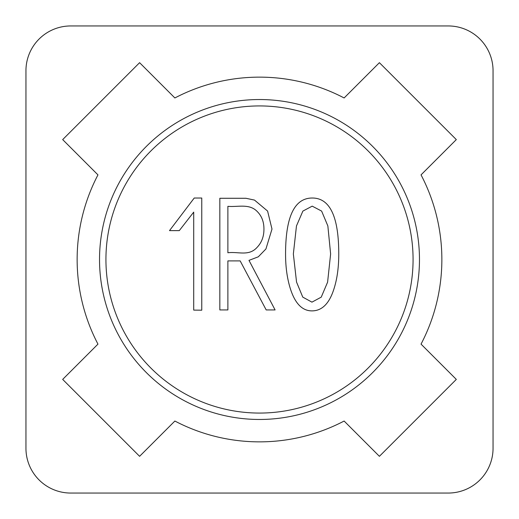 <?xml version="1.0" encoding="UTF-8"?>
<svg xmlns="http://www.w3.org/2000/svg" width="519" height="519" viewBox="0 0 519 519"><rect width="100%" height="100%" fill="white"/><g stroke="black" fill="none" stroke-linecap="round" stroke-linejoin="round"><path stroke-width="0.78" d="M338.758 254.063C338.758 267.09 337.201 278.567 334.087 288.48C329.468 303.414 322.091 310.881 311.945 310.881C302.155 310.881 294.922 303.356 290.238 288.311C287.111 278.197 285.554 266.779 285.567 254.063C285.58 216.741 294.461 198.063 312.204 198.018C329.915 197.973 338.771 216.657 338.758 254.063M169.499 230.624L194.236 198.018L201.761 198.018L201.761 310.193L193.717 310.103L193.717 212.115L179.276 230.624L169.499 230.624M227.88 309.934L219.835 309.934L219.835 198.277L245.954 198.277L254.518 200.094L267.596 211.064L271.988 229.067L265.936 248.958L258.326 256.801L248.984 260.376L275.102 309.934L266.195 309.934L240.161 260.895L227.88 260.895L227.88 309.934M448.26 493.05L70.74 493.05A44.79 44.79 0 0 1 25.95 448.26L25.95 70.74A44.79 44.79 0 0 1 70.74 25.95L448.26 25.95A44.79 44.79 0 0 1 493.05 70.74L493.05 448.26A44.79 44.79 0 0 1 448.26 493.05M456.318 139.598L421.039 174.877A182.364 182.364 0 0 1 421.039 344.123L456.318 379.402L379.402 456.318L344.123 421.039A182.364 182.364 0 0 1 174.877 421.039L139.598 456.318L62.682 379.402L97.961 344.123A182.364 182.364 0 0 1 97.961 174.877L62.682 139.598L139.598 62.682L174.877 97.961A182.364 182.364 0 0 1 344.123 97.961L379.402 62.682L456.318 139.598M259.5 99.531A159.969 159.969 0 0 1 419.469 259.5A159.969 159.969 0 0 1 259.5 419.469A159.969 159.969 0 0 1 99.531 259.5A159.969 159.969 0 0 1 259.5 99.531M227.88 252.766C238.409 251.384 249.049 256.697 257.372 247.057C261.751 242.373 263.944 236.405 263.944 229.151C263.97 222.048 261.842 216.28 257.547 211.856C249.607 203.169 238.026 207.276 227.88 206.322L227.88 252.766M330.622 253.973L327.859 225.953L321.624 211.084L312.204 206.147L302.875 211.09L296.466 225.953L293.352 253.973L296.55 282.083L302.765 297.115L311.945 302.149L321.229 297.153L327.599 282.167L330.622 253.973M105.934 259.5A153.566 153.566 0 0 1 336.286 126.506A153.566 153.566 0 0 1 336.286 392.494A153.566 153.566 0 0 1 105.934 259.5"/></g></svg>
